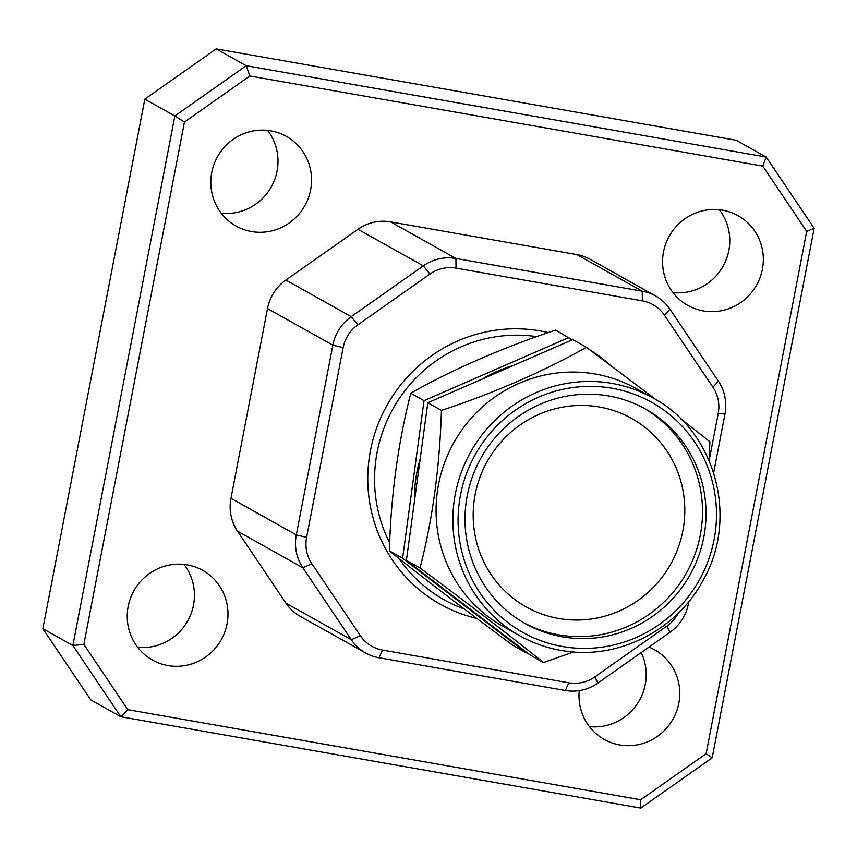 <?xml version="1.0" encoding="UTF-8"?>
<svg xmlns="http://www.w3.org/2000/svg" width="857" height="857" viewBox="0 0 857 857"><rect width="100%" height="100%" fill="white"/><g stroke="black" fill="none" stroke-linecap="round" stroke-linejoin="round"><path stroke-width="1.29" d="M604.956 387.203A131.849 128.368 -60.8 0 1 715.284 532.326A131.849 128.368 -60.8 0 1 569.616 647.549A131.849 128.368 -60.8 0 1 459.288 502.427A131.849 128.368 -60.8 0 1 604.956 387.203M536.771 336.64A141.823 138.084 119.2 0 0 532.551 336.083A141.823 138.084 119.2 0 0 400.315 397.016A141.823 138.084 119.2 0 0 389.678 542.877M398.912 558.421A141.823 138.084 119.2 0 0 464.365 609.027M548.351 332.602A147.586 143.687 119.2 0 0 532.176 329.752A147.586 143.687 119.2 0 0 370.46 450.621A147.586 143.687 119.2 0 0 476.781 618.4M526.798 652.488L526.155 652.777L512.925 645.375C469.84 613.548 422.083 577.029 389.389 550.869C390.899 495.678 398.034 443.123 410.792 393.234C449.357 370.942 505.191 346.528 555.722 330.095L572.09 339.897M414.456 501.109A135.845 132.257 -60.8 0 1 420.209 458.741M482.212 379.062A135.845 132.257 -60.8 0 1 513.343 365.5M568.137 651.438A136.284 132.685 -60.8 0 1 519.845 635.808L503.059 626.413A136.284 132.685 -60.8 0 1 443.251 466.604A136.284 132.685 -60.8 0 1 587.891 372.945A136.284 132.685 -60.8 0 1 636.194 388.564L652.97 397.959C715.027 430.578 739.13 517.253 703.34 579.835C677.823 628.684 621.346 658.433 568.223 651.459C551.062 649.435 534.939 644.218 519.845 635.808A136.284 132.685 -60.8 0 1 460.038 475.999A136.284 132.685 -60.8 0 1 604.667 382.329A136.284 132.685 -60.8 0 1 652.97 397.959M586.359 347.246L572.744 339.618L427.804 402.758L406.411 560.403L529.947 654.898L543.574 662.525C511.5 636.869 463.926 600.457 420.037 568.02C432.656 519.042 439.791 466.497 441.43 410.385C491.029 394.263 547.045 369.956 586.359 347.246L656.398 399.951M569.037 637.812A122.99 119.744 119.2 0 0 699.558 553.29A122.99 119.744 119.2 0 0 645.589 409.068A122.99 119.744 119.2 0 0 602 394.97A122.99 119.744 119.2 0 0 471.479 479.492A122.99 119.744 119.2 0 0 525.448 623.714A122.99 119.744 119.2 0 0 569.037 637.812M523.691 622.707A122.99 119.744 119.2 0 0 565.513 635.84A122.99 119.744 119.2 0 0 695.702 552.294A122.99 119.744 119.2 0 0 643.821 408.093M564.527 619.343A107.971 105.122 119.2 0 0 683.811 524.977A107.971 105.122 119.2 0 0 593.472 406.132A107.971 105.122 119.2 0 0 474.178 500.499A107.971 105.122 119.2 0 0 564.527 619.343M184.009 564.409A51.409 50.049 -60.8 0 1 187.715 620.886A51.409 50.049 -60.8 0 1 137.634 647.249M167.908 665.568A51.409 50.049 119.2 0 0 224.791 632.016A51.409 50.049 119.2 0 0 202.713 570.366A51.409 50.049 119.2 0 0 187.297 564.881A51.409 50.049 119.2 0 0 130.414 598.432A51.409 50.049 119.2 0 0 152.492 660.083A51.409 50.049 119.2 0 0 167.908 665.568M719.366 209.751A51.409 50.049 -60.8 0 1 723.072 266.227A51.409 50.049 -60.8 0 1 672.991 292.591M703.265 310.909A51.409 50.049 119.2 0 0 760.148 277.347A51.409 50.049 119.2 0 0 738.07 215.696A51.409 50.049 119.2 0 0 722.655 210.211A51.409 50.049 119.2 0 0 665.76 243.763A51.409 50.049 119.2 0 0 687.85 305.424A51.409 50.049 119.2 0 0 703.265 310.909M267.588 130.382A51.409 50.049 -60.8 0 1 271.305 186.858A51.409 50.049 -60.8 0 1 221.224 213.222M251.487 231.54A51.409 50.049 119.2 0 0 308.37 197.988A51.409 50.049 119.2 0 0 286.292 136.327A51.409 50.049 119.2 0 0 270.876 130.842A51.409 50.049 119.2 0 0 213.993 164.405A51.409 50.049 119.2 0 0 236.071 226.055A51.409 50.049 119.2 0 0 251.487 231.54M641.207 652.584A51.409 50.049 -60.8 0 1 636.687 704.733A51.409 50.049 -60.8 0 1 589.412 726.618M579.246 690.635A51.409 50.049 119.2 0 0 604.271 739.452A51.409 50.049 119.2 0 0 619.686 744.937A51.409 50.049 119.2 0 0 676.569 711.385A51.409 50.049 119.2 0 0 654.491 649.724A51.409 50.049 119.2 0 0 648.995 647.089M762.751 166.097L249.837 75.994L184.448 122.069L83.857 644.4L127.811 709.682L640.715 799.785L706.114 753.71L806.705 231.39L762.751 166.097L766.179 157.056L736.152 140.248L216.189 48.903L246.216 65.71L766.179 157.056L814.15 228.294L712.178 757.824L640.811 808.097L120.848 716.752L90.821 699.944L42.85 628.706L72.877 645.503L174.849 115.984L144.822 99.176L42.85 628.706M688.846 601.571L688.417 603.789A44.318 43.15 -60.8 0 1 670.024 632.284L597.929 683.072A44.318 43.15 -60.8 0 1 565.341 690.496L379.03 657.758A44.318 43.15 -60.8 0 1 365.735 653.034L300.389 616.451A44.318 43.15 -60.8 0 1 285.981 603.178L237.528 531.201A44.318 43.15 -60.8 0 1 230.962 498.324L296.308 534.897L332.848 345.157A44.318 43.15 -60.8 0 1 351.241 316.662L423.337 265.874A44.318 43.15 -60.8 0 1 455.924 258.45L642.236 291.187A44.318 43.15 -60.8 0 1 655.53 295.911A44.318 43.15 -60.8 0 1 669.928 309.184L718.38 381.161A44.318 43.15 -60.8 0 1 724.958 414.038L713.667 472.678M709.146 460.552L718.198 413.535A35.458 34.516 119.2 0 0 712.938 387.225L664.486 315.258A35.458 34.516 119.2 0 0 642.332 300.85L456.02 268.123A35.458 34.516 119.2 0 0 429.946 274.058L357.851 324.846A35.458 34.516 119.2 0 0 343.143 347.642L332.848 345.157L267.491 308.584L230.962 498.324M267.491 308.584A44.318 43.15 -60.8 0 1 285.884 280.078L357.98 229.29A44.318 43.15 -60.8 0 1 390.567 221.867L455.924 258.45L456.02 268.123M642.332 300.85L642.236 291.187L576.89 254.604L390.567 221.867M576.89 254.604A44.318 43.15 -60.8 0 1 590.173 259.328L655.53 295.911M608.952 364.064A147.586 143.687 119.2 0 0 589.895 349.87M343.143 347.642L306.602 537.382A35.458 34.516 119.2 0 0 311.862 563.692L360.315 635.658A35.458 34.516 119.2 0 0 382.468 650.067L568.78 682.804A35.458 34.516 119.2 0 0 594.854 676.869L666.939 626.071A35.458 34.516 119.2 0 0 678.123 613.333M184.448 122.069L174.849 115.984L246.216 65.71L249.837 75.994M216.189 48.903L144.822 99.176M127.811 709.682L120.848 716.752L72.877 645.503L83.857 644.4M814.15 228.294L806.705 231.39M712.178 757.824L706.114 753.71M640.811 808.097L640.715 799.785M365.735 653.034A44.318 43.15 -60.8 0 1 351.338 639.751L302.885 567.784A44.318 43.15 -60.8 0 1 296.308 534.897L306.602 537.382M410.792 393.234L424.011 400.637L568.941 337.497M389.389 550.869L402.619 558.271L424.011 400.637M526.155 652.777L402.619 558.271M680.394 418.505L709.896 441.741L709.114 460.498M427.804 402.758L441.43 410.385M406.411 560.403L420.037 568.02M573.601 651.973L543.574 662.525M285.981 603.178L351.338 639.751L360.315 635.658M311.862 563.692L302.885 567.784L237.528 531.201M285.884 280.078L351.241 316.662L357.851 324.846M429.946 274.058L423.337 265.874L357.98 229.29M382.468 650.067L379.03 657.758M568.78 682.804L565.341 690.496M594.854 676.869L597.929 683.072M666.939 626.071L670.024 632.284M687.089 603.682L688.417 603.789M718.198 413.535L724.958 414.038M712.938 387.225L718.38 381.161M669.928 309.184L664.486 315.258"/></g></svg>
